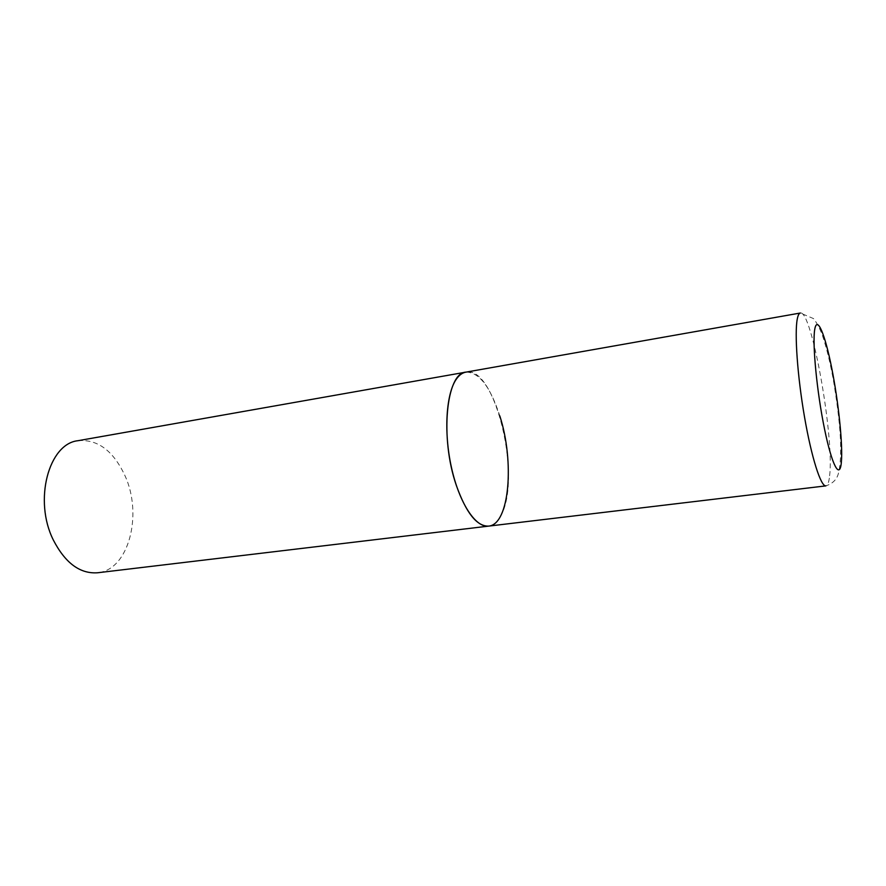 <?xml version="1.0" encoding="UTF-8"?>
<svg xmlns="http://www.w3.org/2000/svg" width="886" height="886" viewBox="0 0 886 886"><rect width="100%" height="100%" fill="white"/><g stroke="black" fill="none" stroke-linecap="round" stroke-linejoin="round"><path stroke-width="0.66" stroke-dasharray="4.43 3.32" d="M488.651 526.107C493.325 525.464 497.301 522.109 500.579 516.062C522.341 480.101 495.54 364.999 465.87 372.142C478.938 371.987 490.246 386.551 499.782 415.833M78.023 440.696C97.571 439.057 113.164 450.62 124.826 475.372C143.034 514.257 128.935 570.008 97.56 572.777M829.617 475.782C834.468 438.005 811.698 309.17 800.335 313.024L813.581 318.617C816.848 322.914 819.694 328.23 822.13 334.543C826.815 348.264 830.769 364.722 834.014 383.904C839.385 417.118 843.084 451.483 838.876 471.097C837.868 478.385 833.549 483.313 825.907 485.871C827.712 485.55 828.953 482.183 829.617 475.782"/><path stroke-width="1.33" d="M465.87 372.142C462.536 372.729 459.502 374.867 456.777 378.543C446.19 392.542 443.487 431.493 451.406 467.265C459.225 503.104 475.727 527.99 488.651 526.107C476.934 526.528 466.158 512.961 456.334 485.406C439.733 437.684 446.278 372.796 465.87 372.142L800.335 313.024C799.039 313.256 798.02 315.228 797.289 318.96C794.421 333.092 797.444 376.162 804.499 416.896C811.532 457.697 820.912 486.879 825.907 485.871L97.56 572.777C80.028 573.995 65.298 563.108 53.37 540.095C33.358 500.368 48.774 443.587 78.023 440.696L465.87 372.142M499.782 415.833C514.677 461.695 509.494 524.612 488.651 526.107M841.379 462.005C842.918 444.484 838.477 402.011 831.755 368.244C825.076 334.321 817.058 314.785 814.71 329.581C812.252 343.801 816.914 392.099 824.545 429.101C832.153 466.302 839.95 480.024 841.379 462.005"/></g></svg>
